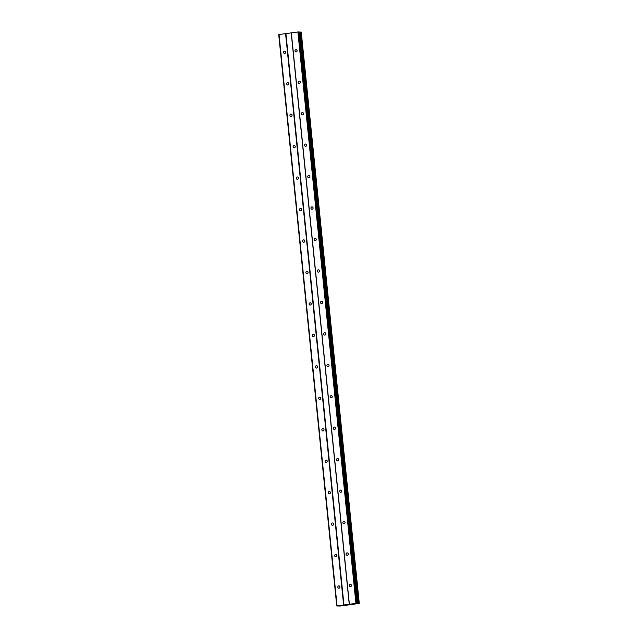 <?xml version="1.0" encoding="UTF-8"?>
<svg xmlns="http://www.w3.org/2000/svg" width="638" height="638" viewBox="0 0 638 638"><rect width="100%" height="100%" fill="white"/><g stroke="black" fill="none" stroke-linecap="round" stroke-linejoin="round"><path stroke-width="0.96" d="M349.273 585.676A1.188 1.077 92.6 0 1 350.406 584.344A1.188 1.077 92.6 0 1 350.294 586.721A1.188 1.077 92.6 0 1 349.273 585.676M346.083 554.223A1.188 1.077 92.6 0 1 347.208 552.891A1.188 1.077 92.6 0 1 348.228 553.936A1.188 1.077 92.6 0 1 347.096 555.267A1.188 1.077 92.6 0 1 346.083 554.223M342.885 522.761A1.188 1.077 92.6 0 1 345.03 522.482A1.188 1.077 92.6 0 1 342.885 522.761M339.695 491.308A1.188 1.077 92.6 0 1 341.832 491.029A1.188 1.077 92.6 0 1 339.695 491.308M336.497 459.854A1.188 1.077 92.6 0 1 337.622 458.523A1.188 1.077 92.6 0 1 338.642 459.567A1.188 1.077 92.6 0 1 337.51 460.899A1.188 1.077 92.6 0 1 336.497 459.854M333.299 428.401A1.188 1.077 92.6 0 1 334.432 427.069A1.188 1.077 92.6 0 1 334.32 429.446A1.188 1.077 92.6 0 1 333.299 428.401M330.109 396.948A1.188 1.077 92.6 0 1 332.246 396.661A1.188 1.077 92.6 0 1 330.109 396.948M326.911 365.494A1.188 1.077 92.6 0 1 328.036 364.162A1.188 1.077 92.6 0 1 329.056 365.207A1.188 1.077 92.6 0 1 327.932 366.539A1.188 1.077 92.6 0 1 326.911 365.494M323.713 334.041A1.188 1.077 92.6 0 1 324.846 332.709A1.188 1.077 92.6 0 1 324.734 335.086A1.188 1.077 92.6 0 1 323.713 334.041M320.523 302.587A1.188 1.077 92.6 0 1 322.661 302.3A1.188 1.077 92.6 0 1 320.523 302.587M317.325 271.126A1.188 1.077 92.6 0 1 319.471 270.847A1.188 1.077 92.6 0 1 317.325 271.126M314.135 239.673A1.188 1.077 92.6 0 1 316.273 239.394A1.188 1.077 92.6 0 1 314.135 239.673M310.937 208.219A1.188 1.077 92.6 0 1 312.062 206.887A1.188 1.077 92.6 0 1 313.083 207.932A1.188 1.077 92.6 0 1 311.95 209.264A1.188 1.077 92.6 0 1 310.937 208.219M307.739 176.766A1.188 1.077 92.6 0 1 308.872 175.434A1.188 1.077 92.6 0 1 308.76 177.811A1.188 1.077 92.6 0 1 307.739 176.766M304.549 145.312A1.188 1.077 92.6 0 1 306.687 145.025A1.188 1.077 92.6 0 1 304.549 145.312M301.351 113.859A1.188 1.077 92.6 0 1 302.476 112.527A1.188 1.077 92.6 0 1 303.497 113.572A1.188 1.077 92.6 0 1 302.364 114.904A1.188 1.077 92.6 0 1 301.351 113.859M298.153 82.406A1.188 1.077 92.6 0 1 299.286 81.074A1.188 1.077 92.6 0 1 299.174 83.45A1.188 1.077 92.6 0 1 298.153 82.406M294.963 50.952A1.188 1.077 92.6 0 1 297.101 50.665A1.188 1.077 92.6 0 1 294.963 50.952M337.845 587.199A1.188 1.077 92.6 0 1 338.977 585.867A1.188 1.077 92.6 0 1 338.866 588.236A1.188 1.077 92.6 0 1 337.845 587.199M334.655 555.738A1.188 1.077 92.6 0 1 336.792 555.459A1.188 1.077 92.6 0 1 334.655 555.738M331.457 524.284A1.188 1.077 92.6 0 1 333.602 523.997A1.188 1.077 92.6 0 1 332.478 525.329A1.188 1.077 92.6 0 1 331.457 524.284M328.259 492.831A1.188 1.077 92.6 0 1 329.391 491.499A1.188 1.077 92.6 0 1 329.28 493.876A1.188 1.077 92.6 0 1 328.259 492.831M325.069 461.378A1.188 1.077 92.6 0 1 326.193 460.046A1.188 1.077 92.6 0 1 327.214 461.091A1.188 1.077 92.6 0 1 326.082 462.422A1.188 1.077 92.6 0 1 325.069 461.378M321.871 429.924A1.188 1.077 92.6 0 1 322.995 428.592A1.188 1.077 92.6 0 1 324.016 429.637A1.188 1.077 92.6 0 1 322.892 430.969A1.188 1.077 92.6 0 1 321.871 429.924M318.681 398.471A1.188 1.077 92.6 0 1 320.818 398.184A1.188 1.077 92.6 0 1 318.681 398.471M315.483 367.017A1.188 1.077 92.6 0 1 316.608 365.686A1.188 1.077 92.6 0 1 317.628 366.73A1.188 1.077 92.6 0 1 316.496 368.062A1.188 1.077 92.6 0 1 315.483 367.017M312.285 335.564A1.188 1.077 92.6 0 1 313.418 334.232A1.188 1.077 92.6 0 1 313.306 336.609A1.188 1.077 92.6 0 1 312.285 335.564M309.095 304.103A1.188 1.077 92.6 0 1 311.232 303.824A1.188 1.077 92.6 0 1 309.095 304.103M305.897 272.649A1.188 1.077 92.6 0 1 308.042 272.37A1.188 1.077 92.6 0 1 305.897 272.649M302.699 241.196A1.188 1.077 92.6 0 1 303.832 239.864A1.188 1.077 92.6 0 1 303.72 242.241A1.188 1.077 92.6 0 1 302.699 241.196M299.509 209.743A1.188 1.077 92.6 0 1 300.634 208.411A1.188 1.077 92.6 0 1 301.654 209.455A1.188 1.077 92.6 0 1 300.522 210.787A1.188 1.077 92.6 0 1 299.509 209.743M296.311 178.289A1.188 1.077 92.6 0 1 297.436 176.957A1.188 1.077 92.6 0 1 298.456 178.002A1.188 1.077 92.6 0 1 297.332 179.334A1.188 1.077 92.6 0 1 296.311 178.289M293.121 146.836A1.188 1.077 92.6 0 1 295.258 146.549A1.188 1.077 92.6 0 1 293.121 146.836M289.923 115.382A1.188 1.077 92.6 0 1 291.048 114.05A1.188 1.077 92.6 0 1 292.068 115.095A1.188 1.077 92.6 0 1 290.936 116.427A1.188 1.077 92.6 0 1 289.923 115.382M286.725 83.929A1.188 1.077 92.6 0 1 287.858 82.597A1.188 1.077 92.6 0 1 287.746 84.974A1.188 1.077 92.6 0 1 286.725 83.929M283.535 52.468A1.188 1.077 92.6 0 1 285.672 52.188A1.188 1.077 92.6 0 1 283.535 52.468M299.182 31.924L357.224 603.341L299.262 31.94L297.882 31.964L278.718 34.564L336.76 605.98L355.924 603.381L359.282 603.436L340.788 605.996L336.76 605.98M301.24 32.02L359.282 603.436L301.24 32.02L299.278 32.115M348.834 604.577L348.117 604.672L348.834 604.577M348.069 604.672L348.723 604.704M347.088 604.8L347.949 604.776M291.207 32.873L349.249 604.29M285.92 33.575L343.962 604.999M291.335 32.833L349.377 604.258M297.882 31.964L355.924 603.381M298.72 31.9L356.762 603.317M299.724 32.083L357.774 603.508M300.665 32.012L358.708 603.436M279.029 34.476L337.071 605.893M285.577 33.607L343.619 605.023M299.501 32.099L357.543 603.524M300.857 31.996L358.899 603.42M299.262 31.94L357.304 603.357"/></g></svg>
